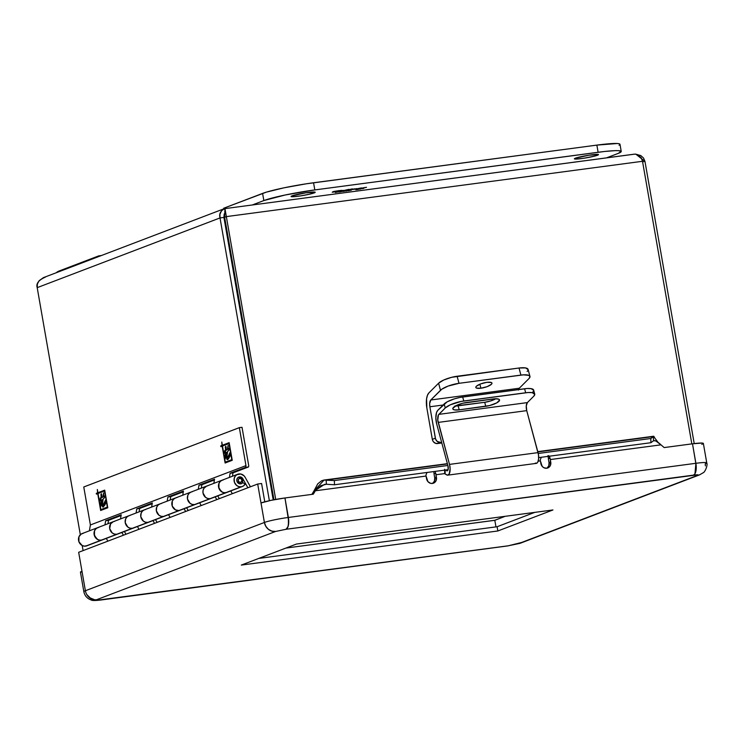 <?xml version="1.0" encoding="UTF-8"?>
<svg xmlns="http://www.w3.org/2000/svg" width="744" height="744" viewBox="0 0 744 744"><rect width="100%" height="100%" fill="white"/><g stroke="black" fill="none" stroke-linecap="round" stroke-linejoin="round"><path stroke-width="1.12" d="M59.855 270.714A39.255 3.488 170.1 0 0 56.6 272.611L59.855 270.714L98.747 255.88L101.379 255.536L98.747 255.88L98.859 256.494L98.747 255.88L59.855 270.714L59.966 271.327L59.855 270.714M480.94 388.219L479.861 384.211L480.94 388.219L476.467 388.07L475.788 387.336L476.337 386.285L480.633 383.913L486.827 382.342A8.361 2.297 -15.1 0 1 491.961 383.104A8.361 2.297 -15.1 0 1 480.94 388.219A8.361 2.297 -15.1 0 1 475.807 387.457A8.361 2.297 -15.1 0 1 486.827 382.342L491.3 382.49L491.979 383.225L491.421 384.276L487.134 386.648L480.94 388.219M528.101 369.591L525.534 367.908L519.014 368.02L451.617 377.32L443.731 380.026L438.597 383.207L440.504 390.284A14.759 4.064 -15.1 0 1 459.011 383.318L457.104 376.25L459.011 383.318L520.912 375.088L519.014 368.02L520.912 375.088A14.759 4.064 -15.1 0 1 529.97 376.445L528.063 369.377A14.759 4.064 164.9 0 0 519.014 368.02L457.104 376.25A14.759 4.064 164.9 0 0 438.597 383.207L440.504 390.284L430.785 399.993L519.312 388.228L529.031 378.51L530.007 376.659L528.807 375.357L523.413 374.846L459.011 383.318L448.074 386.089L441.769 389.233L430.785 399.993L429.651 403.639L429.865 406.773L443.117 405.015L429.865 406.773L435.593 439.127L437.221 441.415L440.569 442.401A4.864 4.408 -110.9 0 1 435.352 438.207L432.329 439.36A4.864 4.408 69.1 0 0 437.556 443.554L440.569 442.401L437.556 443.554L441.815 442.987L435.807 443.415L433.529 441.917L432.58 440.281L432.329 439.36L435.352 438.207L429.865 406.773A6.278 2.604 82.4 0 1 430.785 399.993L519.312 388.228A6.278 2.604 -97.6 0 0 518.577 389.558M426.842 407.926L432.329 439.36L426.842 407.926A13.894 5.766 82.4 0 1 428.879 392.925L427.447 395.297L426.572 398.877L426.842 407.926M529.97 376.445A14.759 4.064 -15.1 0 1 529.031 378.51L519.312 388.228L518.429 390.051M438.597 383.207L428.879 392.925L438.597 383.207M527.133 371.442L527.887 370.466M232.398 261.758L231.672 261.851L232.398 261.758M224.772 213.212L223.916 217.415L273.215 499.912L223.916 217.415L224.214 213.928M224.669 213.844L224.632 217.267L273.941 499.773L224.632 217.267L226.343 216.606L275.708 499.447L226.343 216.606L224.632 217.267L224.958 208.58L226.343 216.606L642.509 161.29L691.827 443.889L642.509 161.29L641.281 157.905L637.813 154.678L635.023 154.101L224.967 208.618L226.343 216.606L642.509 161.29M231.514 256.68L230.789 256.782L231.514 256.68M45.449 277.075C38.66 280.032 35.917 283.557 37.2 287.649L80.324 534.731L37.2 287.649L220.019 217.927L269.375 500.712L220.019 217.927C218.922 213.77 220.568 210.664 224.967 208.618L634.353 154.157M82.203 545.519L83.096 550.606L82.203 545.519M223.786 208.859L43.431 277.633L39.125 280.702L37.395 283.966L37.2 287.649L220.019 217.927L223.916 217.415L220.019 217.927L219.945 214.356L221.721 210.245L224.967 208.618M642.593 161.764L644.974 161.448L694.217 443.582L644.974 161.448L642.593 161.764M635.832 154.138L644.974 161.448L643.541 158.044L640.807 155.561L635.488 154.129M597.497 155.245A12.248 1.088 -9.9 0 1 584.059 158.212A12.248 1.088 -9.9 0 1 574.377 158.825A12.248 1.088 -9.9 0 1 575.4 158.184L589.053 155.189L598.511 154.65L594.8 156.073L583.845 158.249L576.274 159.077L574.563 158.965L575.4 158.184A12.248 1.088 -9.9 0 1 588.839 155.226A12.248 1.088 -9.9 0 1 598.511 154.613A12.248 1.088 -9.9 0 1 597.497 155.245L597.339 154.361L597.497 155.245M314.191 192.91A12.248 1.088 -9.9 0 1 300.762 195.867A12.248 1.088 -9.9 0 1 291.081 196.481A12.248 1.088 -9.9 0 1 292.094 195.849L305.747 192.845L315.214 192.315L309.634 194.184L300.539 195.905L292.969 196.732L291.081 196.444L292.094 195.849A12.248 1.088 -9.9 0 1 305.533 192.882A12.248 1.088 -9.9 0 1 315.214 192.268A12.248 1.088 -9.9 0 1 314.191 192.91L314.042 192.017L314.191 192.91M360.933 188.074L357.548 188.771L360.933 188.074M348.08 190.092L346.155 190.566L348.08 190.092M340.222 191.059L342.696 190.445L340.519 191.059M351.149 190.278L350.006 190.39L351.149 190.278M345.058 190.91L343.068 191.431L345.858 190.957M338.074 192.017L336.93 192.129L338.074 192.017M344.621 190.548L342.696 191.022L344.621 190.548M343.868 191.366L343.077 191.329M357.008 188.79L361.463 187.925M361.658 187.944L359.901 188.418M358.72 188.678L357.139 188.92M352.368 188.92L345.476 190.762M347.178 190.083L352.349 188.864M342.38 190.743L339.72 191.078L342.38 190.743M343.375 190.38L340.129 191.18M360.059 189.171L361.156 188.753L360.059 189.171M361.249 188.734L363.639 188.418L361.249 188.734M351.382 190.046L348.471 190.78L351.382 190.046M342.789 191.366L346.313 190.827M338.306 191.785L335.395 192.519L338.306 191.785M339.264 191.933L342.844 191.18L339.264 191.933M341.431 191.636L338.985 192.045L341.45 191.645M346.099 191.096L349.522 190.297L346.099 191.096M355.855 189.748L360.105 188.883L355.855 189.748M338.52 190.752L334.698 191.282L338.864 190.743L332.81 191.961L335.284 191.84L341.673 190.315L334.688 191.282M332.894 191.682L339.199 190.566M339.692 190.594L341.487 190.334M335.228 191.812L332.243 192.24M332.782 191.971L338.864 190.743M348.908 189.376L342.026 191.217M355.046 188.827L350.489 189.794L355.046 188.827M356.692 188.688L355.055 189.069M353.66 189.357L356.636 188.623M351.977 189.562L353.521 189.162M353.447 189.171L350.489 189.794M353.13 189.115L354.879 188.837M366.392 187.302L361.863 188.269L366.392 187.302M366.401 187.376L364.439 187.758M363.305 188.046L361.863 188.269M361.919 188.139L364.207 187.627M362.719 188.009L364.467 187.618M263.841 200.564L252.411 204.925L263.841 200.564A39.255 3.488 -9.9 0 1 314.814 189.925L285.212 194.993L263.841 200.564L262.595 193.403L263.841 200.564M606.546 157.849L617.976 153.497L621.231 151.581L618.599 150.679L615.167 150.651L604.723 151.46L314.814 189.925L313.559 182.764L596.865 145.108L598.12 152.269A39.255 3.488 -9.9 0 1 621.231 151.451A39.255 3.488 -9.9 0 1 617.976 153.497L606.546 157.849M362.719 188.027L366.485 187.283M364.569 187.832L363.5 188.083M355.055 188.864L352.061 189.59M355.232 189.078L353.874 189.367M350.471 189.673L352.851 189.134M341.989 191.096L343.7 190.613M343.728 190.538L348.889 189.329M335.033 191.347L333.024 191.71M341.673 190.315L335.284 191.84M332.317 192.194L333.247 191.943M357.39 189.599L360.105 188.883L357.39 189.599M346.146 190.92L342.631 191.459M339.72 191.078L342.975 190.399M345.449 190.641L347.16 190.157M360.087 188.437L358.868 188.706M621.231 151.451L619.985 144.29A39.255 3.488 170.1 0 0 596.865 145.108L598.12 152.269L314.814 189.925L313.559 182.764A39.255 3.488 170.1 0 0 262.595 193.403L223.702 208.236L266.306 192.157L283.966 187.823L306.351 183.796L596.865 145.108L617.353 143.508L619.399 143.825L619.975 144.42L619.073 145.266M223.805 208.85L223.702 208.236L223.805 208.85M534.731 394.125L533.653 390.116A14.759 4.064 164.9 0 0 524.594 388.759L525.673 392.767A14.759 4.064 -15.1 0 1 534.731 394.125A14.759 4.064 -15.1 0 1 533.792 396.189L527.375 402.597L533.792 396.189L534.769 394.339L532.192 392.655L528.166 392.516L461.075 401.444L450.39 404.773L445.256 407.954L438.848 414.371L527.375 402.597A6.278 2.604 -97.6 0 0 526.733 410.642L438.207 422.406A6.278 2.604 82.4 0 1 438.848 414.371L527.375 402.597L526.278 405.871L526.733 410.642L438.207 422.406L449.506 464.396A8.007 3.32 82.4 0 1 447.739 475.146A8.007 3.32 82.4 0 1 446.707 474.914L444.828 473.788L444.949 473.026M459.215 409.842L454.603 409.916L453.022 409.247L452.938 408.112L457.104 405.164L462.684 403.248L494.899 398.784L498.713 399.147L499.568 400.067L496.75 402.885L489.664 405.545L459.215 409.842A10.444 2.874 -15.1 0 1 452.808 408.875A10.444 2.874 -15.1 0 1 466.572 402.485L493.133 398.961A10.444 2.874 -15.1 0 1 499.54 399.919A10.444 2.874 -15.1 0 1 485.776 406.308L484.697 402.299A10.444 2.874 164.9 0 0 495.885 398.756L490.556 400.988L484.697 402.299L485.776 406.308L459.215 409.842L458.137 405.824L459.215 409.842M455.384 406.038A10.444 2.874 164.9 0 0 458.137 405.824L484.697 402.299L454.817 406.029M463.772 400.997L525.673 392.767L524.594 388.759L462.694 396.989L463.772 400.997L462.694 396.989A14.759 4.064 164.9 0 0 444.177 403.946L445.256 407.954A14.759 4.064 -15.1 0 1 463.772 400.997M444.661 469.315L444.67 473.463A4.864 1.321 -0.2 0 0 445.154 474.04L445.135 470.059L445.154 474.04L447.637 475.165L449.227 473.909L450.139 468.664L449.506 464.396L538.042 452.622L449.506 464.396L437.77 420.007L438.449 414.91L445.256 407.954L444.177 403.946L437.77 410.353L436.542 412.529L435.844 417.83L436.682 423.931A10.602 4.399 82.4 0 1 437.77 410.353L447.181 401.825L454.417 398.84L459.997 397.426L527.087 388.507L531.114 388.647L533.69 390.33M447.739 475.146L536.275 463.382A8.007 3.32 -97.6 0 0 538.042 452.622L526.733 410.642L538.47 454.733L538.61 458.946L537.763 462.136L537.029 463.047L535.243 463.149M532.713 392.181L533.467 391.204M447.609 470.645L445.396 470.031L447.609 470.645M436.682 423.931L447.99 465.911L448.102 469.65L447.525 470.719L446.698 470.766A3.692 1.534 82.4 0 0 447.172 470.868A3.692 1.534 82.4 0 0 447.99 465.911L436.682 423.931M505.204 516.299L494.806 520.27L495.969 526.891L494.806 520.27L285.891 548.077L494.816 520.307L505.204 516.299M326.346 484.251L334.465 484.772L448.102 469.669L334.465 484.772L326.346 484.251L326.235 480.047L334.363 480.568L334.465 484.772L334.363 480.568L447.869 465.484L334.363 480.568L323.873 480.075L321.613 480.773L317.753 483.842L313.68 491.421L324.635 484.335L326.346 484.251L326.235 480.047L447.451 463.931L324.058 480.057L313.68 491.421L315.391 490.77L320.841 485.637L326.346 484.251M538.675 457.625L650.907 442.708L653.52 440.764L650.907 442.708L538.675 457.625M653.948 436.44L650.795 438.504L538.247 453.468L650.795 438.504L650.907 442.708L650.795 438.504L653.418 436.551L653.52 440.764L655.669 440.839L660.979 444.838L550.3 459.55A4.715 1.953 82.4 0 1 550.169 458.537L549.323 456.174M541.353 457.235L540.256 459.857A4.715 1.953 -97.6 0 0 540.386 460.871L538.172 461.159L540.386 460.871L542.209 466.395L543.836 467.706L546.747 468.246L549.342 466.972L550.448 465.298L550.3 459.55L660.979 444.838L664.159 447.572L692.487 443.805L695.891 463.298A18.451 1.637 -9.9 0 1 706.763 462.908A18.451 1.637 -9.9 0 1 705.228 463.865L705.396 465.884M427.028 472.412L425.949 475.053A4.715 1.953 -97.6 0 0 426.07 476.058L427.893 481.591L430.469 483.284L432.431 483.442L435.035 482.168L436.142 480.494L435.993 474.746L444.698 473.584L435.993 474.746A4.715 1.953 82.4 0 1 435.863 473.733L434.989 471.371M653.66 436.244L537.847 451.915L653.418 436.551L653.52 440.764C655.036 440.225 657.519 441.583 660.979 444.838L664.159 447.572L692.487 443.805L695.882 463.298L288.365 517.461L284.971 497.969L313.289 494.202L315.391 490.77L426.07 476.058L315.391 490.77L313.289 494.202L284.971 497.969A18.451 1.637 170.1 0 0 261.005 502.972L264.408 522.465A18.451 1.637 -9.9 0 1 288.365 517.461L284.961 497.969L271.048 500.349L261.005 502.972L264.408 522.465L85.383 590.736L78.669 552.29L257.694 484.019L264.399 522.465C266.045 528.612 269.784 531.607 275.615 531.458L96.59 599.729L95.93 600.11L96.46 600.306L508.161 545.808L518.568 543.641L697.593 475.37L698.253 474.988L697.723 474.793L286.012 529.291L275.615 531.458L286.012 529.291L693.538 475.118C697.695 474.616 699.053 474.7 697.593 475.37L518.568 543.641L508.171 545.808L100.645 599.98A10.444 4.334 82.4 0 1 100.263 600.082L507.752 545.919A10.444 4.334 -97.6 0 0 508.161 545.808L508.161 545.808M518.568 543.641L520.372 543.194L518.568 543.641A10.444 9.458 69.1 0 0 520.502 543.148L699.527 474.877L703.247 472.71C704.782 472.347 707.981 465.484 706.763 462.908L703.359 443.415A18.451 1.637 170.1 0 0 692.487 443.805L702.122 443.052L703.359 443.48L701.825 444.382M426.972 472.477L425.949 475.053A4.715 1.953 82.4 0 0 426.07 476.058L426.535 478.708A5.496 4.976 -110.9 0 0 433.454 483.181A5.496 4.976 -110.9 0 0 436.449 477.388L435.993 474.746A4.715 1.953 -97.6 0 1 435.863 473.733L434.031 473.463A9.03 3.748 82.4 0 0 434.282 475.397L434.738 478.039L436.449 477.388L434.738 478.039L434.431 481.145L432.552 483.433A5.496 4.976 69.1 0 0 434.738 478.039L434.282 475.397A9.03 3.748 82.4 0 1 434.031 473.463L435.863 473.733L435.026 471.408M654.618 437.639L654.357 437.128M653.52 440.764L654.218 440.522M654.86 438.132L658.514 442.922M548.077 456.379L548.347 458.267L550.169 458.537L548.821 455.737L549.714 456.797M541.297 457.281L540.256 459.857A4.715 1.953 -97.6 0 0 540.386 460.871L540.851 463.512A5.496 4.976 -110.9 0 0 547.761 467.985L547.761 467.985A5.496 4.976 -110.9 0 0 550.765 462.191L550.3 459.55A4.715 1.953 82.4 0 1 550.169 458.537L548.347 458.267A9.03 3.748 -97.6 0 0 548.588 460.201L549.053 462.842L550.765 462.191L549.053 462.842L548.588 460.201A9.03 3.748 82.4 0 1 548.347 458.267L547.984 455.607M241.316 565.077L296.438 544.05L552.969 509.956L497.848 530.974L241.316 565.077L296.438 544.05L552.969 509.956L497.848 530.974L497.104 526.733L258.763 558.419L497.104 526.733L534.778 512.374L497.104 526.733L497.848 530.974L241.316 565.077M706.754 462.889A18.451 1.637 170.1 0 0 695.891 463.298L288.365 517.461A18.451 1.637 170.1 0 0 264.408 522.465L85.383 590.736L81.98 571.243A18.451 1.637 170.1 0 0 80.445 572.201L83.849 591.694A18.451 1.637 -9.9 0 1 85.383 590.736L81.98 571.243L80.724 572.424M699.509 474.886A10.444 9.458 -110.9 0 1 697.593 475.37L699.658 474.821M695.891 463.298L694.98 473.742L695.947 470.999L696.161 465.316L692.487 443.805L695.882 463.298A10.444 4.334 -97.6 0 1 693.538 475.118L694.998 473.733L695.938 470.999L695.882 463.298M694.468 474.449L694.98 473.733M546.877 468.227A5.496 4.976 69.1 0 0 549.053 462.842L548.737 465.949L546.859 468.236M311.866 494.397L313.68 491.421L311.866 494.397M434.031 473.463L433.789 471.575M288.365 517.461A10.444 4.334 82.4 0 1 286.022 529.291L286.022 529.291C288.421 527.719 289.202 523.776 288.365 517.461L288.421 525.171L287.463 527.905L286.022 529.291L288.012 526.678L288.728 521.498L284.961 497.969L288.365 517.461M275.615 531.458L275.615 531.458A10.444 9.458 -110.9 0 1 264.399 522.465L257.694 484.019L261.59 483.507L264.78 501.809L261.59 483.507L257.694 484.019L78.669 552.29L85.383 590.736A10.444 9.458 69.1 0 0 96.59 599.729L275.615 531.458L271.867 531.16L268.426 529.337L265.803 526.287L264.408 522.465L265.803 526.296L268.426 529.347L271.867 531.16L275.615 531.458M85.904 592.708L85.383 590.736A18.451 1.637 170.1 0 0 83.849 591.722C84.779 595.888 87.243 598.65 91.252 599.999C91.912 600.631 94.897 600.659 100.226 600.082L100.635 599.98C96.488 600.482 95.13 600.399 96.59 599.729L94.702 599.776L96.59 599.729M90.535 598.409L88.099 596.372M522.037 542.376L507.761 545.919M86.788 594.558L89.41 597.618L94.721 599.776L91.038 598.697L86.778 594.558M114.483 521.395A6.556 5.933 -110.9 0 0 113.265 521.702A6.556 5.933 69.1 0 0 109.842 529.291A6.556 5.933 69.1 0 0 116.724 534.266A6.556 5.933 -110.9 0 1 109.842 529.291A6.556 5.933 -110.9 0 1 113.265 521.702L82.156 533.569A6.556 5.933 69.1 0 0 78.725 541.158A6.556 5.933 69.1 0 0 85.616 546.133L101.165 540.2A6.556 5.933 -110.9 0 1 94.283 535.224A6.556 5.933 -110.9 0 1 97.706 527.636A6.556 5.933 -110.9 0 1 98.924 527.329L96.748 528.119L95.074 529.774L94.153 532.025L94.135 534.555L96.655 538.87L98.822 540.005L101.165 540.2L85.616 546.133A6.556 5.933 69.1 0 0 86.825 545.826L102.384 539.893A6.556 5.933 -110.9 0 1 101.165 540.2L102.867 539.679M211.222 498.387L194.51 504.599A6.556 5.933 -110.9 0 1 187.627 499.624A6.556 5.933 -110.9 0 1 191.05 492.044A6.556 5.933 69.1 0 0 187.627 499.624A6.556 5.933 69.1 0 0 194.51 504.599L192.157 504.413L189.999 503.269L187.469 498.954L187.841 495.244L189.171 493.253L191.134 492.017L189.171 493.253L187.841 495.244L187.469 498.954L189.999 503.269L192.157 504.413L194.51 504.599A6.556 5.933 69.1 0 0 195.719 504.293A6.556 5.933 -110.9 0 1 194.51 504.599L178.951 510.533A6.556 5.933 -110.9 0 1 172.069 505.557A6.556 5.933 -110.9 0 1 175.491 497.978A6.556 5.933 69.1 0 0 172.069 505.557A6.556 5.933 69.1 0 0 178.951 510.533L210.068 498.666L207.715 498.48L205.558 497.345L203.028 493.021L203.047 490.501L203.968 488.241L206.693 486.083L203.968 488.241L203.047 490.501L203.028 493.021L205.558 497.345L207.715 498.48L210.068 498.666A6.556 5.933 -110.9 0 1 203.177 493.691A6.556 5.933 -110.9 0 1 206.609 486.111A6.556 5.933 69.1 0 0 203.177 493.691A6.556 5.933 69.1 0 0 210.068 498.666L225.618 492.733A6.556 5.933 -110.9 0 1 218.736 487.766A6.556 5.933 -110.9 0 1 222.168 480.178A6.556 5.933 -110.9 0 1 223.377 479.871L221.201 480.661L219.527 482.307L218.606 484.567L218.587 487.088L221.108 491.412L223.274 492.547L225.618 492.733L210.068 498.666A6.556 5.933 69.1 0 0 211.277 498.359A6.556 5.933 -110.9 0 1 210.068 498.666L211.77 498.145M207.818 485.804A6.556 5.933 -110.9 0 0 206.609 486.111L222.168 480.178A6.556 5.933 69.1 0 0 218.736 487.766A6.556 5.933 69.1 0 0 225.618 492.733A6.556 5.933 69.1 0 0 226.836 492.426A6.556 5.933 -110.9 0 1 225.618 492.733L227.32 492.212M176.709 497.671A6.556 5.933 -110.9 0 0 175.491 497.978L191.05 492.044A6.556 5.933 -110.9 0 1 192.268 491.738L191.134 492.017M180.113 510.245L163.392 516.466A6.556 5.933 -110.9 0 1 156.51 511.491A6.556 5.933 -110.9 0 1 159.932 503.911A6.556 5.933 69.1 0 0 156.51 511.491A6.556 5.933 69.1 0 0 163.392 516.466L161.048 516.28L158.881 515.136L156.361 510.821L156.733 507.11L158.053 505.12L160.016 503.874L158.053 505.12L156.733 507.11L156.361 510.821L158.881 515.136L161.048 516.28L163.392 516.466A6.556 5.933 69.1 0 0 164.61 516.159A6.556 5.933 -110.9 0 1 163.392 516.466L147.842 522.4A6.556 5.933 -110.9 0 1 140.951 517.424A6.556 5.933 -110.9 0 1 144.383 509.845A6.556 5.933 69.1 0 0 140.951 517.424A6.556 5.933 69.1 0 0 147.842 522.4L178.951 510.533L175.482 509.891L172.245 506.125L172.292 501.177L173.612 499.187L175.575 497.941L173.612 499.187L172.292 501.177L172.245 506.125L175.482 509.891L178.951 510.533A6.556 5.933 69.1 0 0 180.169 510.226A6.556 5.933 -110.9 0 1 178.951 510.533L180.653 510.012M145.592 509.538A6.556 5.933 -110.9 0 0 144.383 509.845L159.932 503.911A6.556 5.933 -110.9 0 1 161.15 503.604L160.016 503.874M148.995 522.111L132.283 528.333A6.556 5.933 -110.9 0 1 125.392 523.358A6.556 5.933 -110.9 0 1 128.824 515.769A6.556 5.933 69.1 0 0 125.392 523.358A6.556 5.933 69.1 0 0 132.283 528.333L129.93 528.147L127.773 527.003L125.243 522.688L125.615 518.977L126.936 516.987L128.907 515.741L126.936 516.987L125.615 518.977L125.243 522.688L127.773 527.003L129.93 528.147L132.283 528.333A6.556 5.933 69.1 0 0 133.492 528.026A6.556 5.933 -110.9 0 1 132.283 528.333L116.724 534.266L147.842 522.4L145.489 522.214L143.332 521.07L140.802 516.755L141.174 513.044L142.495 511.054L144.457 509.807L142.495 511.054L141.174 513.044L140.802 516.755L143.332 521.07L145.489 522.214L147.842 522.4A6.556 5.933 69.1 0 0 149.051 522.093A6.556 5.933 -110.9 0 1 147.842 522.4L149.544 521.879M113.265 521.702L128.824 515.769A6.556 5.933 -110.9 0 1 130.033 515.462L128.907 515.741M97.706 527.636A6.556 5.933 69.1 0 0 94.283 535.224A6.556 5.933 69.1 0 0 101.165 540.2L116.724 534.266L114.381 534.071L112.214 532.937L109.684 528.621L110.624 523.841L113.348 521.674L110.624 523.841L109.684 528.621L112.214 532.937L114.381 534.071L116.724 534.266A6.556 5.933 69.1 0 0 117.943 533.96A6.556 5.933 -110.9 0 1 116.724 534.266L118.426 533.746M103.063 504.683L103.555 505.176L103.063 504.683L103.555 505.176L102.849 505.269L103.555 505.176L105.704 502.07L104.634 501.986L102.849 505.269L102.356 504.776L103.165 498.926L104.262 497.978L104.448 496.313L103.63 495.978L103.639 492.872L102.97 496.518L101.64 497.513L101.296 493.691L101.035 497.82L100.273 498.015L99.975 500.628L100.682 500.535L100.979 497.922L100.738 506.552L101.407 500.359L102.505 499.596L101.947 505.585L102.914 507.017L106.057 502.609L105.62 499.894L104.755 501.661L105.964 500.489L105.695 502.144L103.621 505.139M103.788 495.448L102.691 497.197M101.593 494.369L101.677 495.132M101.761 497.457L101.175 497.894M102.598 505.074L103.174 506.924M227.515 457.225L228.008 457.718L227.515 457.225L228.008 457.718L227.301 457.811L228.008 457.718L230.156 454.612L229.096 454.528L227.301 457.811L226.808 457.318L227.618 451.469L228.715 450.511L228.91 448.855L228.083 448.511L228.092 445.405L227.422 449.051L226.092 450.046L225.758 446.233L225.488 450.362L224.725 450.548L224.428 453.17L225.339 453.115L225.19 459.085L225.86 452.891L226.957 452.138L226.399 458.127L227.366 459.55L230.519 455.142L230.073 452.436L229.217 454.193L230.417 453.022L230.091 454.826L227.878 457.737M228.241 447.99L227.143 449.739M226.046 446.912L226.13 447.665M226.213 449.99L225.627 450.436M226.046 453.022L224.428 453.17L225.134 453.068L225.432 450.464L225.599 453.096M227.05 457.607L227.627 459.467M102.719 507.064L104.672 505.371L106.076 502.498L105.62 499.894L104.634 501.986L105.35 501.893L104.755 501.661L103.797 504.227L102.849 505.269L102.356 504.776L103.165 498.926L104.458 497.522L104.448 496.313L103.63 495.978L104.234 495.895L103.63 495.978L103.676 492.928L102.97 496.518L103.732 495.96M102.347 497.42L103.676 496.425L101.64 497.513L102.347 497.42L101.64 497.513L101.454 493.839L100.84 494.834L101.575 494.435M101.779 495.476L100.849 494.899L101.658 495.495L101.063 495.569L101.035 497.82L101.761 497.494M101.742 497.727L100.273 498.015L99.975 500.628L101.389 500.507L100.886 500.573L100.738 506.552L101.407 500.359L103.053 499.531L102.505 499.596L102.049 502.442L101.909 505.371L102.653 505.492L102.356 504.776M103.621 506.924L102.653 505.492L101.947 505.585L102.914 507.017M105.62 499.894L105.983 500.582M226.232 448.018L225.906 446.372L225.451 446.679L225.302 447.432L226.009 447.339L225.302 447.432L225.525 448.111L226.111 448.037L225.525 448.111L225.488 450.362L226.204 450.269L224.725 450.548L224.428 453.17L225.339 453.115L225.19 459.085L225.86 452.891L227.515 452.064L226.957 452.138L226.343 456.481L227.069 459.606L228.715 458.444L230.519 455.142L230.073 452.436L229.096 454.472L229.803 454.435L229.217 454.193L228.464 456.444L227.301 457.811L226.808 457.318L227.618 451.469L228.91 450.064L228.91 448.855L228.083 448.511L228.687 448.437L228.083 448.511L228.129 445.461L227.422 449.051L228.185 448.502M226.799 449.953L228.138 448.958L226.092 450.046L226.799 449.953L226.092 450.046L226.027 446.939M226.204 450.269L225.432 450.455L226.213 450.036M225.339 453.115L224.428 453.17M228.073 459.457L227.069 457.802M230.073 452.436L230.435 453.124M104.532 491.012L107.341 507.12L100.84 509.594L98.031 493.495L104.532 491.012L107.666 507.073L100.84 509.594L98.031 493.495L104.532 491.012M104.448 496.313L103.89 495.848M101.035 497.82L100.273 498.015M99.975 500.628L100.886 500.573M228.985 443.554L231.793 459.653L225.293 462.136L222.484 446.028L228.985 443.554L232.119 459.615L225.293 462.136L222.484 446.028L228.985 443.554M227.301 457.811L226.808 457.318M228.91 448.855L228.343 448.39M225.488 450.362L224.725 450.548M101.547 509.501L107.685 507.166L101.547 509.501M225.999 462.043L232.137 459.699L225.999 462.043M104.737 490.287L97.892 492.723L104.709 490.129L107.787 507.771L100.663 510.486L97.715 493.616L96.413 494.109L98.041 493.57L100.663 510.486L107.787 507.771L104.709 490.129L97.892 492.723L104.737 490.287M98.282 492.668L96.98 493.244L97.092 493.849L96.98 493.244L98.282 492.668M101.221 509.547L101.342 510.226L101.221 509.547M229.189 442.829L222.344 445.265L229.161 442.661L232.24 460.303L225.116 463.019L222.168 446.149L220.866 446.651L222.493 446.112L225.116 463.019L232.24 460.303L229.161 442.661L222.344 445.265L229.189 442.829M222.735 445.21L221.442 445.786L221.545 446.391L221.442 445.786L222.735 445.21M225.674 462.08L225.795 462.768L225.674 462.08M97.343 489.561L97.585 492.844L98.292 492.751L96.274 493.337L96.98 493.244L96.274 493.337L96.413 494.109L96.274 493.337L97.585 492.844L97.343 489.561M97.334 489.487L97.892 492.723L97.334 489.487M221.796 442.103L222.038 445.377L222.744 445.284L220.726 445.879L221.442 445.786L220.726 445.879L220.866 446.651L220.726 445.879L222.038 445.377L221.796 442.103M221.786 442.029L222.344 445.265L221.786 442.029M121.086 515.555L108.54 520.335L105.657 520.716L121.216 514.792L120.5 518.949L121.216 514.792L105.657 520.716L104.951 524.883L105.657 520.716L108.54 520.335L121.086 515.555M139.072 511.863L139.658 508.468L136.775 508.859L136.059 513.016L136.775 508.859L152.334 502.925L151.618 507.083L152.334 502.925L136.775 508.859L139.658 508.468L152.195 503.688L139.658 508.468L139.072 511.863M133.436 528.045L133.985 527.812M170.19 499.996L170.767 496.611L167.884 496.992L167.177 501.149L167.884 496.992L183.442 491.059L182.726 495.216L183.442 491.059L167.884 496.992L170.767 496.611L183.312 491.821L170.767 496.611L170.19 499.996M164.554 516.178L165.094 515.945M201.298 488.129L201.884 484.744L199.001 485.125L198.285 489.282L199.001 485.125L214.56 479.192L213.844 483.349L214.56 479.192L199.001 485.125L201.884 484.744L214.421 479.954L201.884 484.744L201.298 488.129M195.672 504.311L196.211 504.079M232.416 476.272L233.002 472.877L230.11 473.258L229.403 477.416L230.11 473.258L245.669 467.325L248.552 466.944L233.002 472.877L230.11 473.258L245.669 467.325L245.966 465.623L245.669 467.325L248.552 466.944L248.747 465.818L248.552 466.944L233.002 472.877L232.416 476.272M107.964 523.73L108.54 520.335L107.964 523.73M89.392 530.807L90.396 524.957L245.966 465.623L90.396 524.957L83.765 486.976L239.336 427.651L245.966 465.623L239.336 427.651L242.023 427.288L248.747 465.818L242.023 427.288L239.336 427.651L83.765 486.976L90.396 524.957L89.392 530.807M87.318 545.612L84.435 546.161L82.138 545.482L78.91 541.725L78.948 536.777L81.189 534.053L83.365 533.262M240.089 483.898L240.396 482.335A2 1.814 -110.9 0 1 239.717 478.411L238.824 477.099L239.717 478.411L241.093 478.811L241.865 480.131L241.577 481.591L240.396 482.335L239.019 481.926L238.247 480.615L238.536 479.155L239.717 478.411A2 1.814 -110.9 0 1 240.396 482.335L240.089 483.898M241.01 483.814A3.571 3.236 69.1 0 0 238.824 477.099A3.571 3.236 -110.9 0 1 241.01 483.814M242.804 482.493A3.571 3.236 -110.9 0 1 236.918 481.163A3.571 3.236 -110.9 0 1 239.447 476.867L238.824 477.099L239.447 476.867A3.571 3.236 -110.9 0 1 242.842 478.708L242.219 478.95L242.842 478.708L247.873 487.766L242.842 478.708L241.372 477.239L239.447 476.867L237.755 477.695L236.843 479.424L237.02 481.47L239.391 483.777L241.298 483.721L242.804 482.493L242.181 482.735L242.804 482.493L245.092 484.27A6.556 5.933 -110.9 0 1 242.395 486.492A6.556 5.933 -110.9 0 1 241.177 486.809A6.556 5.933 -110.9 0 1 234.295 481.833A6.556 5.933 -110.9 0 1 237.717 474.244A6.556 5.933 -110.9 0 1 238.936 473.937A6.556 5.933 -110.9 0 1 245.167 477.323L244.004 475.769L240.74 473.993L236.759 474.728L235.085 476.374L234.165 478.634L234.472 482.4L236.666 485.479L238.833 486.613L241.177 486.809L225.618 492.733L243.4 485.981L245.092 484.27L242.804 482.493M216.755 499.633L215.221 496.862L216.755 499.633M217.778 495.885L219.313 498.657L217.778 495.885M201.196 505.567L199.662 502.795L201.196 505.567M185.647 511.5L184.103 508.729L185.647 511.5M186.66 507.752L188.195 510.524L186.66 507.752M170.088 517.433L168.544 514.662L170.088 517.433M154.529 523.367L152.994 520.586L154.529 523.367M155.543 519.619L157.086 522.39L155.543 519.619M138.97 529.3L137.435 526.519L138.97 529.3M123.411 535.224L121.877 532.453L123.411 535.224M117.887 533.978L101.165 540.2A6.556 5.933 69.1 0 0 102.384 539.893L242.395 486.492M124.434 531.476L125.968 534.257L124.434 531.476M107.861 541.158L106.318 538.386L107.861 541.158M102.328 539.911L99.994 540.228L97.697 539.549L94.46 535.792L94.507 530.844L95.827 528.854L97.79 527.608M232.314 493.7L230.77 490.928L232.314 493.7M226.781 492.454L224.446 492.77L222.149 492.091L218.922 488.334L218.959 483.386L220.28 481.387L222.242 480.15M250.43 486.79L245.167 477.323L250.43 486.79M653.66 436.235L537.773 451.645M447.377 463.661L324.068 480.047M103.481 505.195L102.765 505.288M101.138 497.903L100.431 497.996M101.268 500.545L100.561 500.638M227.934 457.737L227.227 457.83M225.59 450.446L224.883 450.538M225.72 453.087L225.013 453.18M237.717 474.244L222.168 480.178M144.383 509.845L128.824 515.769M175.491 497.978L159.932 503.911M206.609 486.111L191.05 492.044"/></g></svg>
